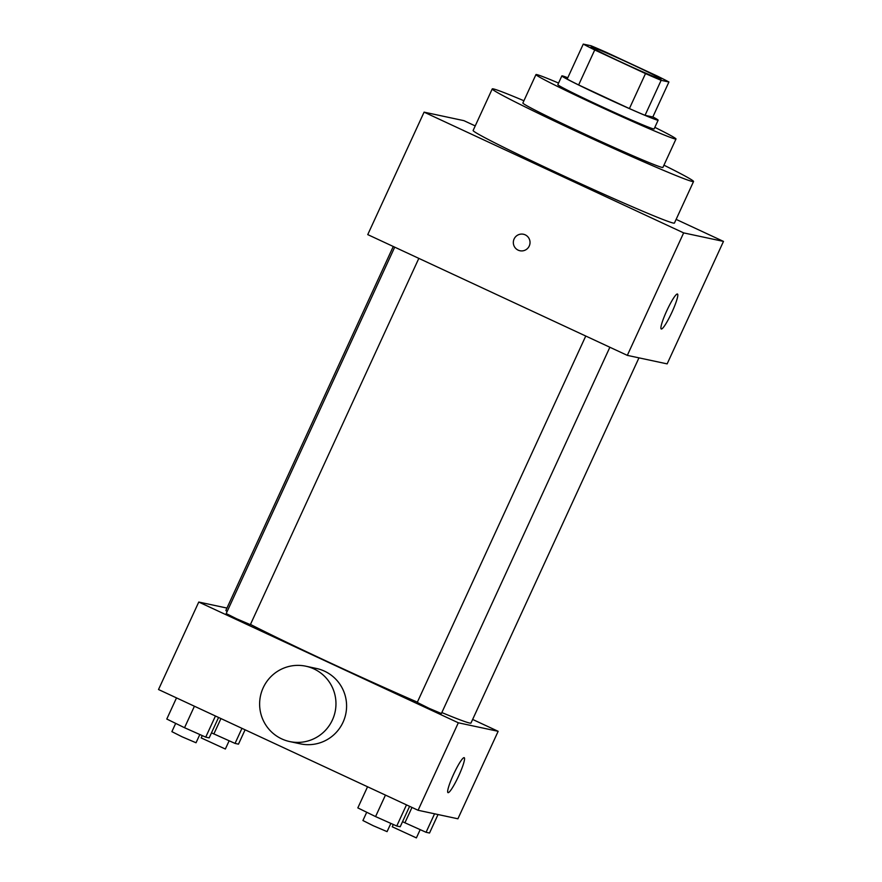 <?xml version="1.0" encoding="UTF-8"?>
<svg xmlns="http://www.w3.org/2000/svg" width="882" height="882" viewBox="0 0 882 882"><rect width="100%" height="100%" fill="white"/><g stroke="black" fill="none" stroke-linecap="round" stroke-linejoin="round"><path stroke-width="1.32" d="M620.785 61.905A38.532 1.202 -155.3 0 1 591.083 46.944A38.532 1.202 -155.3 0 1 626.595 61.961A38.532 1.202 -155.3 0 1 661.103 79.148A38.532 1.202 -155.3 0 1 620.785 61.905M661.136 80.328L668.92 81.993A51.751 1.61 -155.3 0 0 657.454 76.128L606.684 52.512A51.751 1.61 -155.3 0 0 591.05 45.765L583.267 44.1A51.751 1.61 -155.3 0 0 594.733 49.954L645.503 73.581A51.751 1.61 -155.3 0 0 661.136 80.328L645.04 115.322L652.823 116.986L668.92 81.993M594.733 49.954L578.636 84.948A51.751 1.61 -155.3 0 1 567.17 79.093L583.267 44.1M578.636 84.948L629.406 108.574L645.503 73.581M645.04 115.322A51.751 1.61 -155.3 0 1 629.406 108.574M567.776 77.77A52.986 1.654 24.7 0 0 562.407 75.896A52.986 1.654 24.7 0 0 561.856 75.896A52.986 1.654 24.7 0 0 609.308 99.534A52.986 1.654 24.7 0 0 658.137 120.184A52.986 1.654 24.7 0 0 652.867 116.909M658.137 120.184L654.113 128.926A52.986 1.654 -155.3 0 1 598.669 105.223A52.986 1.654 -155.3 0 1 557.832 84.65L561.856 75.896M558.56 83.062A77.076 2.392 24.7 0 0 536.752 74.584A77.076 2.392 24.7 0 0 535.958 74.584A77.076 2.392 24.7 0 0 604.975 108.96A77.076 2.392 24.7 0 0 675.998 138.992A77.076 2.392 24.7 0 0 654.841 127.35M535.958 74.584L522.872 103.018A77.076 2.392 24.7 0 0 591.899 137.394A77.076 2.392 24.7 0 0 662.911 167.426L675.998 138.992M523.908 100.757A110.79 3.451 24.7 0 0 493.402 88.928A110.79 3.451 24.7 0 0 492.244 88.928A110.79 3.451 24.7 0 0 591.458 138.353A110.79 3.451 24.7 0 0 693.55 181.516A110.79 3.451 24.7 0 0 663.948 165.177M693.55 181.516L674.432 223.069A110.79 3.451 -155.3 0 1 558.515 173.511A110.79 3.451 -155.3 0 1 473.127 130.481L492.244 88.928M475.222 125.917L463.921 120.658L424.088 112.146L683.649 232.892L723.483 241.403L676.13 219.375M723.483 241.403L667.145 363.88L627.322 355.369L367.75 234.612L424.088 112.146M523.445 234.259A8.434 8.346 -77.9 0 0 514.107 238.978A8.434 8.346 102.1 0 1 529.839 244.248A8.434 8.346 102.1 0 1 519.917 250.742A8.434 8.346 102.1 0 1 514.107 238.978A8.434 8.346 -77.9 0 0 519.917 250.742M627.322 355.369L683.649 232.892M672.018 312.074A19.272 2.646 -65.1 0 1 661.235 328.975A19.272 2.646 -65.1 0 1 666.957 310.387A19.272 2.646 -65.1 0 1 677.486 294.037A19.272 2.646 -65.1 0 1 672.018 312.074M638.954 357.849L470.988 723.031A134.88 4.201 -155.3 0 1 441.838 712.568M417.362 702.149A134.88 4.201 -155.3 0 1 329.868 662.702A134.88 4.201 -155.3 0 1 250.466 624.434M227.104 611.568A134.88 4.201 -155.3 0 1 225.924 610.311L393.262 246.486M585.758 336.031L417.241 702.425L429.148 708.356L441.397 713.527L609.87 347.243M418.829 258.371L250.356 624.665L236.442 618.712L226.2 613.552L394.717 247.158M226.95 608.073L198.759 602.042L458.32 722.788L498.154 731.31L472.642 719.436M498.154 731.31L457.912 818.794L418.079 810.271L158.517 689.526L198.759 602.042M418.079 810.271L458.32 722.788M453.447 774.594A19.272 2.646 -65.1 0 1 464.23 757.693A19.272 2.646 -65.1 0 1 458.508 776.281A19.272 2.646 -65.1 0 1 447.979 792.631A19.272 2.646 -65.1 0 1 453.447 774.594M305.856 666.208L316.473 668.479A38.532 38.147 102.1 0 1 345.733 714.133A38.532 38.147 102.1 0 1 300.365 743.846L289.748 741.575A38.532 38.147 102.1 0 1 261.612 691.775A38.532 38.147 102.1 0 1 305.856 666.208A38.532 38.147 102.1 0 1 335.105 711.862A38.532 38.147 102.1 0 1 289.748 741.575M367.551 786.766L357.827 807.901L375.567 816.589L396.757 826.015L400.208 826.754L409.601 806.324M375.567 816.589L385.456 795.09M396.757 826.015L406.481 804.88M390.869 823.391L387.077 831.638L373.163 825.684L362.921 820.525L366.714 812.256M402.534 821.704L426.072 832.288L429.523 833.016L438.023 814.538M404.882 822.862L411.982 807.438M426.072 832.288L434.572 813.799M420.174 829.664L416.392 837.9L392.236 826.787L393.295 824.472M176.51 697.894L166.786 719.039L184.536 727.716L205.726 737.143L209.177 737.881L218.571 717.463M184.536 727.716L194.415 706.228M205.726 737.143L215.451 716.008M199.828 734.519L196.036 742.765L182.122 736.812L171.88 731.652L175.683 723.383M211.493 732.843L235.042 743.416L238.482 744.154L245.086 729.8M213.841 733.989L220.941 718.565M235.042 743.416L241.966 728.345M229.144 740.792L225.351 749.027L201.195 737.914L202.254 735.61"/></g></svg>
